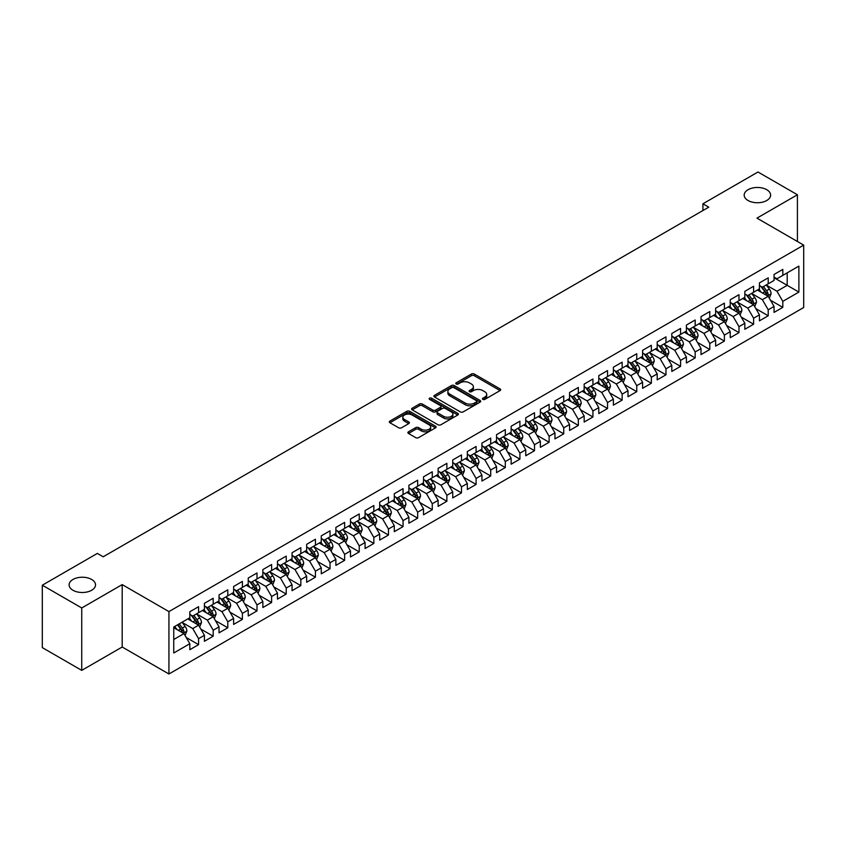 <?xml version="1.0" encoding="UTF-8"?>
<svg xmlns="http://www.w3.org/2000/svg" width="846" height="846" viewBox="0 0 846 846"><rect width="100%" height="100%" fill="white"/><g stroke="black" fill="none" stroke-linecap="round" stroke-linejoin="round"><path stroke-width="1.27" d="M482.855 399.375A1.417 0.814 0 0 0 484.864 399.375L500.092 390.577A2.03 1.174 0 0 0 500.684 389.752A2.03 1.174 0 0 0 500.092 388.917L474.289 374.027A2.03 1.174 0 0 0 471.423 374.027L456.184 382.815A1.417 0.814 0 0 0 455.772 383.397A1.417 0.814 0 0 0 456.184 383.978A1.417 0.814 0 0 0 458.194 383.978L460.161 382.836A6.493 3.744 0 0 1 469.34 382.836L471.486 384.073A6.493 3.744 0 0 1 473.39 386.728A6.493 3.744 0 0 1 471.486 389.372L469.519 390.514A1.417 0.814 0 0 0 469.107 391.095A1.417 0.814 0 0 0 469.519 391.677A1.417 0.814 0 0 0 471.529 391.677L473.496 390.535A6.493 3.744 0 0 1 482.675 390.535L484.821 391.772A6.493 3.744 0 0 1 486.725 394.426A6.493 3.744 0 0 1 484.821 397.07L482.855 398.212A1.417 0.814 0 0 0 482.432 398.794A1.417 0.814 0 0 0 482.855 399.375L482.855 398.212M91.664 579.468A13.219 7.635 0 0 0 77.261 577.807A13.219 7.635 0 0 0 69.097 584.861A13.219 7.635 0 0 0 72.968 590.265A13.219 7.635 0 0 0 87.381 591.914A13.219 7.635 0 0 0 95.535 584.861A13.219 7.635 0 0 0 91.664 579.468M766.751 189.716A13.219 7.635 0 0 0 752.337 188.055A13.219 7.635 0 0 0 744.184 195.109A13.219 7.635 0 0 0 748.054 200.502A13.219 7.635 0 0 0 762.458 202.162A13.219 7.635 0 0 0 770.621 195.109A13.219 7.635 0 0 0 766.751 189.716M408.481 431.798A2.03 1.174 0 0 0 407.888 432.623A2.03 1.174 0 0 0 408.481 433.448L415.724 437.636A2.03 1.174 0 0 0 418.59 437.636L435.51 427.865A2.03 1.174 0 0 0 436.102 427.04A2.03 1.174 0 0 0 435.51 426.204L409.697 411.315A2.03 1.174 0 0 0 406.831 411.315L389.911 421.075A2.03 1.174 0 0 0 389.319 421.9A2.03 1.174 0 0 0 389.911 422.736L398.656 427.78A2.03 1.174 0 0 0 401.533 427.78L408.766 423.603A2.03 1.174 0 0 0 409.358 422.778A2.03 1.174 0 0 0 408.766 421.943L404.43 419.447A5.425 3.13 0 0 1 402.844 417.226A5.425 3.13 0 0 1 406.186 414.339A5.425 3.13 0 0 1 412.097 415.016L429.091 424.819A5.425 3.13 0 0 1 430.677 427.04A5.425 3.13 0 0 1 427.325 429.927A5.425 3.13 0 0 1 421.424 429.25L418.59 427.621A2.03 1.174 0 0 0 415.724 427.621L408.481 431.798L408.481 433.448M81.734 607.967L81.734 670.37L122.194 647.01L122.194 584.607L81.734 607.967L42.3 585.199L97.364 553.411L103.201 556.784L708.758 207.164L702.92 203.791L702.92 210.538M122.194 584.607L168.936 611.595L803.7 245.118L803.7 307.521L168.936 673.998L168.936 611.595M797.418 241.491L797.418 194.77L756.959 218.131L803.7 245.118M797.418 194.77L757.984 172.002L702.92 203.791M460.309 411.886A2.03 1.174 0 0 0 463.174 411.886L480.094 402.125A2.03 1.174 0 0 0 480.687 401.3A2.03 1.174 0 0 0 480.094 400.465L454.291 385.565A2.03 1.174 0 0 0 451.415 385.565L434.506 395.336A2.03 1.174 0 0 0 433.903 396.161A2.03 1.174 0 0 0 434.506 396.996L460.309 411.886M430.128 399.682A1.417 0.814 0 0 1 431.566 399.872L457.771 415.005L440.882 424.766A2.03 1.174 0 0 1 438.017 424.766L412.214 409.866L419.447 405.71L419.447 404.028L412.214 408.206A2.03 1.174 0 0 0 411.611 409.03A2.03 1.174 0 0 0 412.214 409.866L412.214 408.206M419.447 405.71A2.03 1.174 0 0 1 422.313 405.71L422.313 404.028A2.03 1.174 0 0 0 419.447 404.028M422.313 404.028L432.782 410.067A2.03 1.174 0 0 0 435.648 410.067L440.449 407.296A2.03 1.174 0 0 0 441.041 406.471A2.03 1.174 0 0 0 440.449 405.636L429.557 399.354A1.417 0.814 0 0 1 429.144 398.773A1.417 0.814 0 0 1 430.011 398.011A1.417 0.814 0 0 1 431.566 398.191L457.802 413.334A2.03 1.174 0 0 1 458.395 414.17A2.03 1.174 0 0 1 457.802 414.995L457.802 413.334M774.048 277.752L787.192 285.335L787.192 272.856L798.878 266.109L782.814 275.384L782.814 269.398L774.048 274.464L774.048 280.449L768.21 283.822L768.21 277.837L759.444 282.892L759.444 288.877L753.606 292.251L753.606 286.265L744.84 291.32L744.84 297.316L738.992 300.69L738.992 294.694L730.235 299.759L730.235 305.744L724.388 309.118L724.388 303.132L715.631 308.187L715.631 314.173L709.783 317.546L709.783 311.561L701.017 316.626L701.017 322.612L695.179 325.985L695.179 320L686.413 325.054L686.413 331.04L680.575 334.413L680.575 328.428L671.809 333.493L671.809 339.479L665.971 342.852L665.971 336.856L657.205 341.921L657.205 347.907L651.357 351.28L651.357 345.295L642.6 350.35L642.6 356.335L636.752 359.709L636.752 353.723L627.996 358.789L627.996 364.774L622.148 368.147L622.148 362.162L613.382 367.217L613.382 373.202L607.544 376.576L607.544 370.59L598.778 375.656L598.778 381.641L592.94 385.015L592.94 379.019L584.174 384.084L584.174 390.069L578.336 393.443L578.336 387.457L569.57 392.512L569.57 398.508L563.732 401.871L563.732 395.886L554.965 400.951L554.965 406.937L549.117 410.31L549.117 404.325L540.361 409.379L540.361 415.365L534.513 418.738L534.513 412.753L525.747 417.818L525.747 423.804L519.909 427.177L519.909 421.192L511.143 426.247L511.143 432.232L505.305 435.605L505.305 429.62L496.539 434.675L496.539 440.671L490.701 444.044L490.701 438.048L481.934 443.114L481.934 449.099L476.097 452.473L476.097 446.487L467.33 451.542L467.33 457.527L461.482 460.901L461.482 454.915L452.726 459.981L452.726 465.966L446.878 469.34L446.878 463.354L438.122 468.409L438.122 474.395L432.274 477.768L432.274 471.782L423.508 476.837L423.508 482.833L417.67 486.207L417.67 480.211L408.904 485.276L408.904 491.262L403.066 494.635L403.066 488.65L394.299 493.704L394.299 499.69L388.462 503.063L388.462 497.078L379.695 502.143L379.695 508.129L373.847 511.502L373.847 505.517L365.091 510.572L365.091 516.557L359.243 519.93L359.243 513.945L350.487 519L350.487 524.996L344.639 528.369L344.639 522.373L335.873 527.439L335.873 533.424L330.035 536.798L330.035 530.812L321.269 535.867L321.269 541.852L315.431 545.226L315.431 539.24L306.664 544.306L306.664 550.291L300.827 553.665L300.827 547.679L292.06 552.734L292.06 558.72L286.212 562.093L286.212 556.108L277.456 561.162L277.456 567.158L271.608 570.532L271.608 564.536L262.852 569.601L262.852 575.587L257.004 578.96L257.004 572.975L248.238 578.03L248.238 584.015L242.4 587.388L242.4 581.403L233.633 586.468L233.633 592.454L227.796 595.827L227.796 589.842L219.029 594.897L219.029 600.882L213.192 604.255L213.192 598.27L204.425 603.335L204.425 609.321L198.577 612.694L198.577 606.698L189.821 611.764L189.821 617.749L173.747 627.023L173.747 652.996L189.821 643.721L183.973 633.601L173.747 627.7M798.878 266.109L798.878 292.082L782.814 301.356L776.966 291.246L766.381 285.123M770.473 300.224L782.814 307.352L782.814 301.356M782.814 307.352L774.048 312.407L774.048 306.421L768.21 309.795L762.362 299.674L751.777 293.562M755.869 308.653L768.21 315.78L768.21 309.795M768.21 315.78L759.444 320.835L759.444 314.849L753.606 318.223L747.758 308.103L737.173 301.99M741.265 317.091L753.606 324.208L753.606 318.223M753.606 324.208L744.84 329.274L744.84 323.288L738.992 326.662L733.154 316.541L722.569 310.429M726.651 325.52L738.992 332.647L738.992 326.662M738.992 332.647L730.235 337.702L730.235 331.717L724.388 335.09L718.55 324.97L707.954 318.857M712.046 333.948L724.388 341.075L724.388 335.09M724.388 341.075L715.631 346.141L715.631 340.145L709.783 343.518L703.946 333.409L693.35 327.286M697.442 342.387L709.783 349.514L709.783 343.518M709.783 349.514L701.017 354.569L701.017 348.584L695.179 351.957L689.331 341.837L678.746 335.725M682.838 350.815L695.179 357.943L695.179 351.957M695.179 357.943L686.413 362.997L686.413 357.012L680.575 360.385L674.727 350.265L664.142 344.153M668.234 359.254L680.575 366.371L680.575 360.385M680.575 366.371L671.809 371.436L671.809 365.451L665.971 368.824L660.123 358.704L649.538 352.592M653.63 367.682L665.971 374.81L665.971 368.824M665.971 374.81L657.205 379.865L657.205 373.879L651.357 377.253L645.519 367.132L634.934 361.02M639.016 376.11L651.357 383.238L651.357 377.253M651.357 383.238L642.6 388.303L642.6 382.318L636.752 385.681L630.915 375.571L620.319 369.448M624.411 384.549L636.752 391.677L636.752 385.681M636.752 391.677L627.996 396.732L627.996 390.746L622.148 394.12L616.311 383.999L605.715 377.887M609.807 392.978L622.148 400.105L622.148 394.12M622.148 400.105L613.382 405.171L613.382 399.175L607.544 402.548L601.707 392.428L591.111 386.315M595.203 401.416L607.544 408.533L607.544 402.548M607.544 408.533L598.778 413.599L598.778 407.613L592.94 410.987L587.092 400.867L576.507 394.754M580.599 409.845L592.94 416.972L592.94 410.987M592.94 416.972L584.174 422.027L584.174 416.042L578.336 419.415L572.488 409.295L561.903 403.182M565.995 418.273L578.336 425.401L578.336 419.415M578.336 425.401L569.57 430.466L569.57 424.481L563.732 427.854L557.884 417.734L547.299 411.611M551.38 426.712L563.732 433.839L563.732 427.854M563.732 433.839L554.965 438.894L554.965 432.909L549.117 436.282L543.28 426.162L532.694 420.05M536.776 435.14L549.117 442.268L549.117 436.282M549.117 442.268L540.361 447.333L540.361 441.337L534.513 444.71L528.676 434.59L518.08 428.478M522.172 443.579L534.513 450.707L534.513 444.71M534.513 450.707L525.747 455.761L525.747 449.776L519.909 453.149L514.072 443.029L503.476 436.917M507.568 452.007L519.909 459.135L519.909 453.149M519.909 459.135L511.143 464.19L511.143 458.204L505.305 461.578L499.457 451.457L488.872 445.345M492.964 460.446L505.305 467.563L505.305 461.578M505.305 467.563L496.539 472.628L496.539 466.643L490.701 470.016L484.853 459.896L474.268 453.784M478.36 468.874L490.701 476.002L490.701 470.016M490.701 476.002L481.934 481.057L481.934 475.071L476.097 478.445L470.249 468.324L459.664 462.212M463.745 477.303L476.097 484.43L476.097 478.445M476.097 484.43L467.33 489.496L467.33 483.5L461.482 486.873L455.645 476.753L445.059 470.64M449.141 485.741L461.482 492.869L461.482 486.873M461.482 492.869L452.726 497.924L452.726 491.938L446.878 495.312L441.041 485.192L430.445 479.079M434.537 494.17L446.878 501.297L446.878 495.312M446.878 501.297L438.122 506.352L438.122 500.367L432.274 503.74L426.437 493.62L415.841 487.508M419.933 502.609L432.274 509.726L432.274 503.74M432.274 509.726L423.508 514.791L423.508 508.806L417.67 512.179L411.822 502.059L401.237 495.946M405.329 511.037L417.67 518.164L417.67 512.179M417.67 518.164L408.904 523.219L408.904 517.234L403.066 520.607L397.218 510.487L386.633 504.375M390.725 519.465L403.066 526.593L403.066 520.607M403.066 526.593L394.299 531.658L394.299 525.662L388.462 529.036L382.614 518.926L372.029 512.803M376.11 527.904L388.462 535.032L388.462 529.036M388.462 535.032L379.695 540.086L379.695 534.101L373.847 537.474L368.01 527.354L357.424 521.242M361.506 536.332L373.847 543.46L373.847 537.474M373.847 543.46L365.091 548.515L365.091 542.529L359.243 545.903L353.406 535.782L342.81 529.67M346.902 544.771L359.243 551.888L359.243 545.903M359.243 551.888L350.487 556.954L350.487 550.968L344.639 554.342L338.802 544.221L328.206 538.109M332.298 553.199L344.639 560.327L344.639 554.342M344.639 560.327L335.873 565.382L335.873 559.396L330.035 562.77L324.187 552.65L313.602 546.537M317.694 561.628L330.035 568.755L330.035 562.77M330.035 568.755L321.269 573.821L321.269 567.825L315.431 571.198L309.583 561.088L298.998 554.965M303.09 570.067L315.431 577.194L315.431 571.198M315.431 577.194L306.664 582.249L306.664 576.263L300.827 579.637L294.979 569.517L284.393 563.404M288.486 578.495L300.827 585.622L300.827 579.637M300.827 585.622L292.06 590.677L292.06 584.692L286.212 588.065L280.375 577.945L269.789 571.833M273.871 586.934L286.212 594.051L286.212 588.065M286.212 594.051L277.456 599.116L277.456 593.131L271.608 596.504L265.771 586.384L255.175 580.271M259.267 595.362L271.608 602.489L271.608 596.504M271.608 602.489L262.852 607.544L262.852 601.559L257.004 604.932L251.167 594.812L240.571 588.7M244.663 603.79L257.004 610.918L257.004 604.932M257.004 610.918L248.238 615.983L248.238 609.998L242.4 613.361L236.552 603.251L225.967 597.128M230.059 612.229L242.4 619.357L242.4 613.361M242.4 619.357L233.633 624.411L233.633 618.426L227.796 621.799L221.948 611.679L211.363 605.567M215.455 620.657L227.796 627.785L227.796 621.799M227.796 627.785L219.029 632.84L219.029 626.854L213.192 630.228L207.344 620.107L196.758 613.995M200.851 629.096L213.192 636.213L213.192 630.228M213.192 636.213L204.425 641.279L204.425 635.293L198.577 638.667L192.74 628.546L182.154 622.434M186.236 637.524L198.577 644.652L198.577 638.667M198.577 644.652L189.821 649.707L189.821 643.721M189.821 614.376L192.74 616.068L198.577 612.694M173.747 639.502L183.973 633.601M204.425 605.948L207.344 607.629L213.192 604.255M192.74 628.546L198.577 625.173L187.77 618.934M204.425 635.293L198.577 625.173M219.029 597.509L221.948 599.201L227.796 595.827M207.344 620.107L213.192 616.734L202.384 610.495M219.029 626.854L213.192 616.734M233.633 589.08L236.552 590.762L242.4 587.388M221.948 611.679L227.796 608.306L216.988 602.066M233.633 618.426L227.796 608.306M248.238 580.652L251.167 582.334L257.004 578.96M236.552 603.251L242.4 599.877L231.593 593.638M248.238 609.998L242.4 599.877M262.852 572.213L265.771 573.905L271.608 570.532M251.167 594.812L257.004 591.439L246.197 585.199M262.852 601.559L257.004 591.439M277.456 563.785L280.375 565.466L286.212 562.093M265.771 586.384L271.608 583.01L260.801 576.771M277.456 593.131L271.608 583.01M292.06 555.346L294.979 557.038L300.827 553.665M280.375 577.945L286.212 574.571L275.405 568.332M292.06 584.692L286.212 574.571M306.664 546.918L309.583 548.599L315.431 545.226M294.979 569.517L300.827 566.143L290.009 559.904M306.664 576.263L300.827 566.143M321.269 538.479L324.187 540.171L330.035 536.798M309.583 561.088L315.431 557.715L304.623 551.465M321.269 567.825L315.431 557.715M335.873 530.051L338.802 531.743L344.639 528.369M324.187 552.65L330.035 549.276L319.228 543.037M335.873 559.396L330.035 549.276M350.487 521.622L353.406 523.304L359.243 519.93M338.802 544.221L344.639 540.848L333.832 534.609M350.487 550.968L344.639 540.848M365.091 513.184L368.01 514.876L373.847 511.502M353.406 535.782L359.243 532.409L348.436 526.17M365.091 542.529L359.243 532.409M379.695 504.755L382.614 506.437L388.462 503.063M368.01 527.354L373.847 523.981L363.04 517.741M379.695 534.101L373.847 523.981M394.299 496.316L397.218 498.008L403.066 494.635M382.614 518.926L388.462 515.552L377.644 509.303M394.299 525.662L388.462 515.552M408.904 487.888L411.822 489.58L417.67 486.207M397.218 510.487L403.066 507.114L392.258 500.874M408.904 517.234L403.066 507.114M423.508 479.46L426.437 481.141L432.274 477.768M411.822 502.059L417.67 498.685L406.863 492.446M423.508 508.806L417.67 498.685M438.122 471.021L441.041 472.713L446.878 469.34M426.437 493.62L432.274 490.246L421.467 484.007M438.122 500.367L432.274 490.246M452.726 462.593L455.645 464.274L461.482 460.901M441.041 485.192L446.878 481.818L436.071 475.579M452.726 491.938L446.878 481.818M467.33 454.154L470.249 455.846L476.097 452.473M455.645 476.753L461.482 473.39L450.675 467.14M467.33 483.5L461.482 473.39M481.934 445.726L484.853 447.407L490.701 444.044M470.249 468.324L476.097 464.951L465.279 458.712M481.934 475.071L476.097 464.951M496.539 437.297L499.457 438.979L505.305 435.605M484.853 459.896L490.701 456.523L479.894 450.284M496.539 466.643L490.701 456.523M511.143 428.859L514.072 430.551L519.909 427.177M499.457 451.457L505.305 448.084L494.498 441.845M511.143 458.204L505.305 448.084M525.747 420.43L528.676 422.112L534.513 418.738M514.072 443.029L519.909 439.656L509.102 433.416M525.747 449.776L519.909 439.656M540.361 411.991L543.28 413.683L549.117 410.31M528.676 434.59L534.513 431.217L523.706 424.978M540.361 441.337L534.513 431.217M554.965 403.563L557.884 405.245L563.732 401.871M543.28 426.162L549.117 422.789L538.31 416.549M554.965 432.909L549.117 422.789M569.57 395.135L572.488 396.816L578.336 393.443M557.884 417.734L563.732 414.36L552.914 408.121M569.57 424.481L563.732 414.36M584.174 386.696L587.092 388.388L592.94 385.015M572.488 409.295L578.336 405.921L567.529 399.682M584.174 416.042L578.336 405.921M598.778 378.268L601.707 379.949L607.544 376.576M587.092 400.867L592.94 397.493L582.133 391.254M598.778 407.613L592.94 397.493M613.382 369.829L616.311 371.521L622.148 368.147M601.707 392.428L607.544 389.054L596.737 382.815M613.382 399.175L607.544 389.054M627.996 361.401L630.915 363.082L636.752 359.709M616.311 383.999L622.148 380.626L611.341 374.387M627.996 390.746L622.148 380.626M642.6 352.972L645.519 354.654L651.357 351.28M630.915 375.571L636.752 372.198L625.945 365.958M642.6 382.318L636.752 372.198M657.205 344.534L660.123 346.226L665.971 342.852M645.519 367.132L651.357 363.759L640.549 357.52M657.205 373.879L651.357 363.759M671.809 336.105L674.727 337.787L680.575 334.413M660.123 358.704L665.971 355.331L655.164 349.091M671.809 365.451L665.971 355.331M686.413 327.666L689.331 329.358L695.179 325.985M674.727 350.265L680.575 346.892L669.768 340.652M686.413 357.012L680.575 346.892M701.017 319.238L703.946 320.92L709.783 317.546M689.331 341.837L695.179 338.463L684.372 332.224M701.017 348.584L695.179 338.463M715.631 310.799L718.55 312.491L724.388 309.118M703.946 333.409L709.783 330.035L698.976 323.796M715.631 340.145L709.783 330.035M730.235 302.371L733.154 304.063L738.992 300.69M718.55 324.97L724.388 321.596L713.58 315.357M730.235 331.717L724.388 321.596M744.84 293.943L747.758 295.624L753.606 292.251M733.154 316.541L738.992 313.168L728.184 306.929M744.84 323.288L738.992 313.168M759.444 285.504L762.362 287.196L768.21 283.822M747.758 308.103L753.606 304.729L742.799 298.49M759.444 314.849L753.606 304.729M774.048 277.076L776.966 278.757L782.814 275.384M762.362 299.674L768.21 296.301L757.403 290.062M774.048 306.421L768.21 296.301M42.3 585.199L42.3 647.602L81.734 670.37M122.194 647.01L168.936 673.998M776.966 291.246L787.192 285.335L798.878 292.082M483.415 399.566L484.821 398.762A6.493 3.744 0 0 0 486.725 396.108L486.725 394.426M473.39 386.728L473.39 388.409A6.493 3.744 0 0 1 471.486 391.064L470.09 391.878M500.06 390.588L474.289 375.709A2.03 1.174 0 0 0 471.423 375.709L456.755 384.179M480.063 402.136L454.291 387.257A2.03 1.174 0 0 0 451.415 387.257L434.527 397.007L434.506 395.336M476.51 401.871A1.417 0.814 0 0 0 476.922 401.3A1.417 0.814 0 0 0 476.51 400.718L453.858 387.637A1.417 0.814 0 0 0 451.849 387.637L449.765 388.843A6.493 3.744 0 0 0 447.872 391.487A6.493 3.744 0 0 0 449.765 394.13L465.258 403.077A6.493 3.744 0 0 0 474.426 403.077L476.51 401.871L476.51 403.563A1.417 0.814 0 0 0 476.922 402.982L476.922 401.3M447.872 391.487L447.872 393.179A6.493 3.744 0 0 0 449.765 395.822L449.765 394.13M476.51 403.563L474.426 404.758A6.493 3.744 0 0 1 465.258 404.758L449.765 395.822M422.313 405.71L432.782 411.759A2.03 1.174 0 0 0 435.648 411.759L440.449 408.978A2.03 1.174 0 0 0 441.041 408.153L441.041 406.471M443.642 416.338A5.425 3.13 0 0 0 449.554 417.015A5.425 3.13 0 0 0 452.896 414.128A5.425 3.13 0 0 0 451.309 411.907L445.324 408.459A2.03 1.174 0 0 0 442.458 408.459L437.657 411.23A2.03 1.174 0 0 0 437.065 412.055A2.03 1.174 0 0 0 437.657 412.88L443.642 416.338L443.642 418.03A5.425 3.13 0 0 0 449.554 418.707A5.425 3.13 0 0 0 452.896 415.809L452.896 414.128M437.065 412.055L437.065 413.747A2.03 1.174 0 0 0 437.657 414.572L437.657 412.88M443.642 418.03L437.657 414.572M430.677 427.04L430.677 428.721A5.425 3.13 0 0 1 427.325 431.619A5.425 3.13 0 0 1 421.424 430.942L418.59 429.303A2.03 1.174 0 0 0 415.724 429.303L408.512 433.469M402.844 417.226L402.844 418.918A5.425 3.13 0 0 0 404.43 421.128L404.43 419.447M408.745 423.613L404.43 421.128M435.479 427.875L409.697 412.996A2.03 1.174 0 0 0 406.831 412.996L389.943 422.746M769.289 298.173L771.097 293.752A5.478 3.162 -120 0 0 769.352 289.089L766.254 284.954M761.305 292.314L758.947 289.163M760.744 286.255L764.826 291.711A5.478 3.162 60 0 1 766.391 295C767.216 296.1 767.798 295.762 768.147 293.985A5.478 3.162 -120 0 0 766.582 290.696L763.473 286.551M761.707 286.815L765.535 291.923A2.792 1.607 60 0 1 766.042 292.769L768.147 293.985M754.685 306.601L756.493 302.191A5.478 3.162 -120 0 0 754.748 297.528L751.639 293.382M746.701 300.753L744.343 297.602M746.14 294.683L750.222 300.14A5.478 3.162 60 0 1 751.787 303.428C752.612 304.528 753.194 304.19 753.543 302.424A5.478 3.162 -120 0 0 751.967 299.124L748.869 294.99M747.103 295.243L750.931 300.362A2.792 1.607 60 0 1 751.438 301.208L753.543 302.424M740.081 315.04L741.889 310.619A5.478 3.162 -120 0 0 740.144 305.956L737.035 301.821M732.097 309.181L729.738 306.03M731.526 303.122L735.618 308.568A5.478 3.162 60 0 1 737.183 311.867C737.998 312.967 738.59 312.629 738.928 310.852A5.478 3.162 -120 0 0 737.363 307.563L734.265 303.418M732.488 303.672L736.327 308.79A2.792 1.607 60 0 1 736.834 309.636L738.928 310.852M725.466 323.468L727.285 319.048A5.478 3.162 -120 0 0 725.54 314.395L722.431 310.249M717.493 317.61L715.134 314.469M716.922 311.55L721.004 317.007A5.478 3.162 60 0 1 722.579 320.296C723.393 321.395 723.986 321.057 724.324 319.28A5.478 3.162 -120 0 0 722.759 315.992L719.66 311.846M717.884 312.111L721.723 317.229A2.792 1.607 60 0 1 722.23 318.075L724.324 319.28M710.862 331.907L712.681 327.487A5.478 3.162 -120 0 0 710.926 322.823L707.827 318.678M702.878 326.048L700.52 322.897M702.317 319.989L706.399 325.435A5.478 3.162 60 0 1 707.965 328.734C708.789 329.834 709.371 329.496 709.72 327.719A5.478 3.162 -120 0 0 708.155 324.42L705.056 320.285M703.28 320.539L707.108 325.657A2.792 1.607 60 0 1 707.616 326.503L709.72 327.719M696.258 340.335L698.066 335.915A5.478 3.162 -120 0 0 696.321 331.251L693.223 327.116M688.274 334.477L685.916 331.325M687.713 328.417L691.795 333.874A5.478 3.162 60 0 1 693.36 337.163C694.185 338.263 694.767 337.924 695.116 336.148A5.478 3.162 -120 0 0 693.551 332.859L690.442 328.713M688.676 328.978L692.504 334.085A2.792 1.607 60 0 1 693.011 334.931L695.116 336.148M681.654 348.764L683.462 344.354A5.478 3.162 -120 0 0 681.717 339.69L678.619 335.545M673.67 342.916L671.312 339.764M679.539 346.3L680.512 344.586A5.478 3.162 -120 0 0 678.947 341.287L675.838 337.152M674.072 337.406L677.9 342.524A2.792 1.607 60 0 1 678.407 343.37L680.512 344.586M673.109 336.845L677.191 342.302A5.478 3.162 60 0 1 678.756 345.591L678.873 345.908M667.05 357.202L668.858 352.782A5.478 3.162 -120 0 0 667.113 348.118L664.004 343.984M659.066 351.344L656.708 348.192M658.505 345.284L662.587 350.73A5.478 3.162 60 0 1 664.152 354.03C664.977 355.13 665.559 354.791 665.908 353.015A5.478 3.162 -120 0 0 664.332 349.726L661.234 345.58M659.468 345.834L663.296 350.953A2.792 1.607 60 0 1 663.803 351.799L665.908 353.015M652.446 365.631L654.254 361.21A5.478 3.162 -120 0 0 652.509 356.557L649.4 352.412M644.462 359.772L642.103 356.631M643.891 353.713L647.983 359.169A5.478 3.162 60 0 1 649.548 362.458C650.363 363.558 650.955 363.22 651.293 361.443A5.478 3.162 -120 0 0 649.728 358.154L646.63 354.009M644.853 354.273L648.692 359.391A2.792 1.607 60 0 1 649.199 360.237L651.293 361.443M637.842 374.069L639.65 369.649A5.478 3.162 -120 0 0 637.905 364.986L634.796 360.84M629.858 368.211L627.499 365.06M629.287 362.151L633.368 367.598A5.478 3.162 60 0 1 634.944 370.897C635.758 371.997 636.351 371.658 636.689 369.882A5.478 3.162 -120 0 0 635.124 366.593L632.025 362.448M630.249 362.701L634.088 367.82A2.792 1.607 60 0 1 634.595 368.666L636.689 369.882M623.227 382.498L625.046 378.077A5.478 3.162 -120 0 0 623.291 373.414L620.192 369.279M615.243 376.639L612.885 373.488M621.123 380.034L622.085 378.31A5.478 3.162 -120 0 0 620.52 375.021L617.421 370.876M615.645 371.14L619.473 376.248A2.792 1.607 60 0 1 619.981 377.105L622.085 378.31M614.682 370.58L618.764 376.036A5.478 3.162 60 0 1 620.33 379.325L620.446 379.643M608.623 390.926L610.431 386.516A5.478 3.162 -120 0 0 608.686 381.853L605.588 377.707M600.639 385.078L598.281 381.927M606.508 388.462L607.481 386.749A5.478 3.162 -120 0 0 605.916 383.45L602.807 379.315M601.041 379.568L604.869 384.687A2.792 1.607 60 0 1 605.376 385.533L607.481 386.749M600.078 379.019L604.16 384.465A5.478 3.162 60 0 1 605.725 387.754L605.842 388.071M594.019 399.365L595.827 394.945A5.478 3.162 -120 0 0 594.082 390.281L590.984 386.146M586.035 393.506L583.677 390.355M585.474 387.447L589.556 392.893A5.478 3.162 60 0 1 591.121 396.192C591.946 397.292 592.528 396.954 592.877 395.177A5.478 3.162 -120 0 0 591.312 391.888L588.203 387.743M586.437 387.997L590.265 393.115A2.792 1.607 60 0 1 590.772 393.961L592.877 395.177M579.415 407.793L581.223 403.373A5.478 3.162 -120 0 0 579.478 398.72L576.369 394.574M571.431 401.935L569.072 398.794M570.87 395.875L574.952 401.332A5.478 3.162 60 0 1 576.517 404.621C577.342 405.72 577.924 405.382 578.273 403.605A5.478 3.162 -120 0 0 576.697 400.317L573.599 396.171M571.833 396.436L575.661 401.554A2.792 1.607 60 0 1 576.168 402.4L578.273 403.605M564.811 416.232L566.619 411.812A5.478 3.162 -120 0 0 564.874 407.148L561.765 403.003M556.827 410.373L554.468 407.222M556.256 404.314L560.348 409.76A5.478 3.162 60 0 1 561.913 413.06C562.738 414.159 563.32 413.821 563.658 412.044A5.478 3.162 -120 0 0 562.093 408.755L558.995 404.61M557.218 404.864L561.057 409.982A2.792 1.607 60 0 1 561.564 410.828L563.658 412.044M550.207 424.66L552.015 420.24A5.478 3.162 -120 0 0 550.27 415.576L547.161 411.442M542.223 418.802L539.864 415.65M541.652 412.742L545.733 418.199A5.478 3.162 60 0 1 547.309 421.488C548.123 422.588 548.716 422.249 549.054 420.473A5.478 3.162 -120 0 0 547.489 417.184L544.39 413.038M542.614 413.303L546.453 418.41A2.792 1.607 60 0 1 546.96 419.267L549.054 420.473M535.592 433.099L537.411 428.679A5.478 3.162 -120 0 0 535.655 424.015L532.557 419.87M527.608 427.241L525.25 424.089M533.488 430.625L534.45 428.911A5.478 3.162 -120 0 0 532.885 425.612L529.786 421.477M528.01 421.731L531.838 426.849A2.792 1.607 60 0 1 532.346 427.695L534.45 428.911M527.047 421.181L531.129 426.627A5.478 3.162 60 0 1 532.694 429.916L532.811 430.233M520.988 441.527L522.796 437.107A5.478 3.162 -120 0 0 521.051 432.443L517.953 428.309M513.004 435.669L510.646 432.518M512.443 429.609L516.525 435.055A5.478 3.162 60 0 1 518.09 438.355C518.915 439.455 519.497 439.116 519.846 437.34A5.478 3.162 -120 0 0 518.281 434.051L515.172 429.905M513.406 430.17L517.234 435.278A2.792 1.607 60 0 1 517.741 436.124L519.846 437.34M506.384 449.956L508.192 445.535A5.478 3.162 -120 0 0 506.447 440.882L503.349 436.737M498.4 444.097L496.042 440.956M504.269 447.492L505.242 445.779A5.478 3.162 -120 0 0 503.677 442.479L500.568 438.344M498.802 438.598L502.63 443.716A2.792 1.607 60 0 1 503.137 444.562L505.242 445.779M497.839 438.038L501.921 443.494A5.478 3.162 60 0 1 503.486 446.783L503.603 447.1M491.78 458.395L493.588 453.974A5.478 3.162 -120 0 0 491.843 449.311L488.745 445.165M483.796 452.536L481.437 449.385M483.235 446.477L487.317 451.923A5.478 3.162 60 0 1 488.882 455.222C489.707 456.322 490.289 455.983 490.638 454.207A5.478 3.162 -120 0 0 489.062 450.918L485.964 446.773M484.198 447.026L488.026 452.145A2.792 1.607 60 0 1 488.533 452.991L490.638 454.207M477.176 466.823L478.984 462.402A5.478 3.162 -120 0 0 477.239 457.749L474.13 453.604M469.192 460.964L466.833 457.823M468.621 454.905L472.713 460.361A5.478 3.162 60 0 1 474.278 463.65C475.103 464.75 475.685 464.412 476.023 462.635A5.478 3.162 -120 0 0 474.458 459.346L471.359 455.201M469.583 455.465L473.422 460.573A2.792 1.607 60 0 1 473.929 461.43L476.023 462.635M462.572 475.262L464.38 470.841A5.478 3.162 -120 0 0 462.635 466.178L459.526 462.032M454.588 469.403L452.229 466.252M454.016 463.344L458.098 468.79A5.478 3.162 60 0 1 459.674 472.079C460.488 473.189 461.081 472.851 461.419 471.074A5.478 3.162 -120 0 0 459.854 467.775L456.755 463.64M454.979 463.894L458.818 469.012A2.792 1.607 60 0 1 459.325 469.858L461.419 471.074M447.957 483.69L449.776 479.27A5.478 3.162 -120 0 0 448.02 474.606L444.922 470.471M439.973 477.831L437.615 474.68M445.853 481.226L446.815 479.502A5.478 3.162 -120 0 0 445.25 476.213L442.151 472.068M440.375 472.332L444.213 477.44A2.792 1.607 60 0 1 444.71 478.286L446.815 479.502M439.412 471.772L443.494 477.229A5.478 3.162 60 0 1 445.059 480.517L445.176 480.835M433.353 492.118L435.161 487.698A5.478 3.162 -120 0 0 433.416 483.045L430.318 478.899M425.369 486.26L423.011 483.119M431.238 489.654L432.211 487.941A5.478 3.162 -120 0 0 430.646 484.642L427.537 480.507M425.771 480.761L429.599 485.879A2.792 1.607 60 0 1 430.106 486.725L432.211 487.941M424.808 480.2L428.89 485.657A5.478 3.162 60 0 1 430.455 488.946L430.572 489.263M418.749 500.557L420.557 496.137A5.478 3.162 -120 0 0 418.812 491.473L415.714 487.328M410.765 494.699L408.407 491.547M410.204 488.639L414.286 494.085A5.478 3.162 60 0 1 415.851 497.385C416.676 498.484 417.258 498.146 417.607 496.369A5.478 3.162 -120 0 0 416.042 493.081L412.933 488.935M411.167 489.189L414.995 494.307A2.792 1.607 60 0 1 415.502 495.153L417.607 496.369M404.145 508.985L405.953 504.565A5.478 3.162 -120 0 0 404.208 499.912L401.11 495.767M396.161 503.127L393.802 499.986M395.6 497.067L399.682 502.524A5.478 3.162 60 0 1 401.247 505.813C402.072 506.913 402.654 506.574 403.003 504.798A5.478 3.162 -120 0 0 401.438 501.509L398.329 497.363M396.563 497.628L400.391 502.746A2.792 1.607 60 0 1 400.898 503.592L403.003 504.798M389.541 517.424L391.349 513.004A5.478 3.162 -120 0 0 389.604 508.34L386.495 504.195M381.557 511.566L379.198 508.414M380.986 505.506L385.078 510.952A5.478 3.162 60 0 1 386.643 514.241C387.468 515.351 388.05 515.013 388.399 513.236A5.478 3.162 -120 0 0 386.823 509.937L383.724 505.802M381.948 506.056L385.787 511.174A2.792 1.607 60 0 1 386.294 512.02L388.399 513.236M374.937 525.852L376.745 521.432A5.478 3.162 -120 0 0 375 516.769L371.891 512.634M366.953 519.994L364.594 516.843M366.381 513.934L370.463 519.391A5.478 3.162 60 0 1 372.039 522.68C372.853 523.78 373.446 523.441 373.784 521.665A5.478 3.162 -120 0 0 372.219 518.376L369.12 514.231M367.344 514.495L371.183 519.603A2.792 1.607 60 0 1 371.69 520.449L373.784 521.665M360.322 534.281L362.141 529.871A5.478 3.162 -120 0 0 360.385 525.207L357.287 521.062M352.348 528.433L349.98 525.281M358.218 531.817L359.18 530.104A5.478 3.162 -120 0 0 357.615 526.804L354.516 522.669M352.74 522.923L356.578 528.041A2.792 1.607 60 0 1 357.075 528.887L359.18 530.104M351.777 522.363L355.859 527.819A5.478 3.162 60 0 1 357.424 531.108L357.541 531.425M345.718 542.72L347.526 538.299A5.478 3.162 -120 0 0 345.781 533.636L342.683 529.49M337.734 536.861L335.376 533.71M337.173 530.802L341.255 536.248A5.478 3.162 60 0 1 342.82 539.547C343.645 540.647 344.227 540.308 344.576 538.532A5.478 3.162 -120 0 0 343.011 535.243L339.902 531.098M338.136 531.351L341.964 536.47A2.792 1.607 60 0 1 342.471 537.316L344.576 538.532M331.114 551.148L332.922 546.728A5.478 3.162 -120 0 0 331.177 542.075L328.079 537.929M323.13 545.289L320.771 542.149M322.569 539.23L326.651 544.687A5.478 3.162 60 0 1 328.216 547.975C329.041 549.075 329.623 548.737 329.972 546.96A5.478 3.162 -120 0 0 328.407 543.671L325.298 539.526M323.532 539.79L327.36 544.909A2.792 1.607 60 0 1 327.867 545.755L329.972 546.96M316.51 559.587L318.318 555.166A5.478 3.162 -120 0 0 316.573 550.503L313.475 546.357M308.526 553.728L306.167 550.577M314.395 557.112L315.368 555.399A5.478 3.162 -120 0 0 313.803 552.1L310.694 547.965M308.927 548.219L312.756 553.337A2.792 1.607 60 0 1 313.263 554.183L315.368 555.399M307.965 547.669L312.047 553.115A5.478 3.162 60 0 1 313.612 556.404L313.718 556.721M301.906 568.015L303.714 563.595A5.478 3.162 -120 0 0 301.969 558.931L298.86 554.796M293.922 562.156L291.563 559.005M293.351 556.097L297.443 561.554A5.478 3.162 60 0 1 299.008 564.842C299.833 565.942 300.415 565.604 300.764 563.827A5.478 3.162 -120 0 0 299.188 560.538L296.089 556.393M294.323 556.657L298.152 561.765A2.792 1.607 60 0 1 298.659 562.611L300.764 563.827M287.302 576.443L289.11 572.033A5.478 3.162 -120 0 0 287.365 567.37L284.256 563.225M279.317 570.595L276.959 567.444M278.746 564.525L282.828 569.982A5.478 3.162 60 0 1 284.404 573.271C285.218 574.371 285.811 574.043 286.149 572.266A5.478 3.162 -120 0 0 284.584 568.967L281.485 564.832M279.709 565.086L283.547 570.204A2.792 1.607 60 0 1 284.055 571.05L286.149 572.266M272.687 584.882L274.506 580.462A5.478 3.162 -120 0 0 272.75 575.798L269.652 571.663M264.713 579.024L262.345 575.872M270.583 582.408L271.545 580.694A5.478 3.162 -120 0 0 269.98 577.406L266.881 573.26M265.105 573.514L268.943 578.632A2.792 1.607 60 0 1 269.44 579.478L271.545 580.694M264.142 572.964L268.224 578.41A5.478 3.162 60 0 1 269.789 581.71L269.906 582.027M258.083 593.31L259.891 588.89A5.478 3.162 -120 0 0 258.146 584.237L255.048 580.092M250.099 587.452L247.741 584.311M255.978 590.846L256.941 589.123A5.478 3.162 -120 0 0 255.376 585.834L252.267 581.688M250.501 581.953L254.329 587.071A2.792 1.607 60 0 1 254.836 587.917L256.941 589.123M249.538 581.392L253.62 586.849A5.478 3.162 60 0 1 255.185 590.138L255.302 590.455M243.479 601.749L245.287 597.329A5.478 3.162 -120 0 0 243.542 592.665L240.444 588.52M235.495 595.891L233.136 592.739M234.934 589.831L239.016 595.277A5.478 3.162 60 0 1 240.581 598.577C241.406 599.677 241.988 599.338 242.337 597.562A5.478 3.162 -120 0 0 240.772 594.273L237.663 590.127M235.897 590.381L239.725 595.499A2.792 1.607 60 0 1 240.232 596.345L242.337 597.562M228.875 610.178L230.683 605.757A5.478 3.162 -120 0 0 228.938 601.094L225.84 596.959M220.891 604.319L218.532 601.168M220.33 598.259L224.412 603.716A5.478 3.162 60 0 1 225.977 607.005C226.802 608.105 227.384 607.766 227.733 605.99A5.478 3.162 -120 0 0 226.168 602.701L223.058 598.556M221.292 598.82L225.121 603.928A2.792 1.607 60 0 1 225.628 604.784L227.733 605.99M214.271 618.606L216.079 614.196A5.478 3.162 -120 0 0 214.334 609.532L211.225 605.387M206.287 612.758L203.928 609.606M205.715 606.698L209.808 612.144A5.478 3.162 60 0 1 211.373 615.433C212.198 616.533 212.78 616.205 213.129 614.429A5.478 3.162 -120 0 0 211.553 611.129L208.454 606.994M206.688 607.248L210.517 612.367A2.792 1.607 60 0 1 211.024 613.213L213.129 614.429M199.667 627.045L201.475 622.624A5.478 3.162 -120 0 0 199.73 617.961L196.621 613.826M191.682 621.186L189.324 618.035M191.111 615.127L195.204 620.573A5.478 3.162 60 0 1 196.769 623.872C197.583 624.972 198.176 624.634 198.514 622.857A5.478 3.162 -120 0 0 196.949 619.568L193.85 615.423M192.074 615.677L195.912 620.795A2.792 1.607 60 0 1 196.42 621.641L198.514 622.857M185.052 635.473L186.871 631.053A5.478 3.162 -120 0 0 185.126 626.4L182.017 622.254M177.078 629.614L174.72 626.474M177.491 624.866L180.589 629.012A5.478 3.162 60 0 1 182.165 632.3C182.979 633.4 183.571 633.062 183.91 631.285A5.478 3.162 -120 0 0 182.345 627.996L179.246 623.851M177.871 624.644L181.308 629.234A2.792 1.607 60 0 1 181.816 630.08L183.91 631.285M484.821 398.762L484.821 397.07M469.519 391.677L469.519 390.514M471.486 391.064L471.486 389.372M456.184 383.978L456.184 382.815M471.423 375.709L471.423 374.027M474.289 375.709L474.289 374.027M500.092 390.577L500.092 388.917M451.415 387.257L451.415 385.565M454.291 387.257L454.291 385.565M480.094 402.125L480.094 400.465M465.258 404.758L465.258 403.077M474.426 404.758L474.426 403.077M432.782 411.759L432.782 410.067M435.648 411.759L435.648 410.067M440.449 408.978L440.449 407.296M431.566 399.872L431.566 398.191M415.724 429.303L415.724 427.621M418.59 429.303L418.59 427.621M421.424 430.942L421.424 429.25M408.766 423.603L408.766 421.943M389.911 422.736L389.911 421.075M406.831 412.996L406.831 411.315M409.697 412.996L409.697 411.315M435.51 427.865L435.51 426.204M767.523 295.899L771.066 293.858M766.582 290.696L769.352 289.089M762.542 293.023L764.826 291.711M752.919 304.338L756.461 302.297M751.967 299.124L754.748 297.528M747.927 301.462L750.222 300.14M738.315 312.766L741.847 310.725M737.363 307.563L740.144 305.956M733.323 309.89L735.618 308.568M723.7 321.205L727.243 319.154M722.759 315.992L725.54 314.395M718.719 318.329L721.004 317.007M709.096 329.633L712.639 327.592M708.155 324.42L710.926 322.823M704.115 326.757L706.399 325.435M694.492 338.072L698.035 336.021M693.551 332.859L696.321 331.251M689.511 335.185L691.795 333.874M679.888 346.5L683.431 344.459M678.947 341.287L681.717 339.69M674.907 343.624L677.191 342.302M665.284 354.929L668.826 352.888M664.332 349.726L667.113 348.118M660.292 352.052L662.587 350.73M650.68 363.368L654.212 361.316M649.728 358.154L652.509 356.557M645.688 360.491L647.983 359.169M636.065 371.796L639.608 369.755M635.124 366.593L637.905 364.986M631.084 368.919L633.368 367.598M621.461 380.235L625.004 378.183M620.52 375.021L623.291 373.414M616.48 377.348L618.764 376.036M606.857 388.663L610.4 386.622M605.916 383.45L608.686 381.853M601.876 385.787L604.16 384.465M592.253 397.091L595.796 395.05M591.312 391.888L594.082 390.281M587.272 394.215L589.556 392.893M577.649 405.53L581.191 403.479M576.697 400.317L579.478 398.72M572.657 402.654L574.952 401.332M563.045 413.958L566.587 411.917M562.093 408.755L564.874 407.148M558.053 411.082L560.348 409.76M548.43 422.397L551.973 420.346M547.489 417.184L550.27 415.576M543.449 419.521L545.733 418.199M533.826 430.826L537.369 428.785M532.885 425.612L535.655 424.015M528.845 427.949L531.129 426.627M519.222 439.254L522.765 437.213M518.281 434.051L521.051 432.443M514.241 436.377L516.525 435.055M504.618 447.693L508.16 445.641M503.677 442.479L506.447 440.882M499.637 444.816L501.921 443.494M490.014 456.121L493.556 454.08M489.062 450.918L491.843 449.311M485.033 453.245L487.317 451.923M475.41 464.56L478.952 462.508M474.458 459.346L477.239 457.749M470.418 461.683L472.713 460.361M460.795 472.988L464.338 470.947M459.854 467.775L462.635 466.178M455.814 470.112L458.098 468.79M446.191 481.416L449.734 479.375M445.25 476.213L448.02 474.606M441.21 478.54L443.494 477.229M431.587 489.855L435.13 487.804M430.646 484.642L433.416 483.045M426.606 486.979L428.89 485.657M416.983 498.283L420.525 496.242M416.042 493.081L418.812 491.473M412.002 495.407L414.286 494.085M402.379 506.722L405.921 504.671M401.438 501.509L404.208 499.912M397.398 503.846L399.682 502.524M387.775 515.151L391.317 513.11M386.823 509.937L389.604 508.34M382.783 512.274L385.078 510.952M373.16 523.579L376.703 521.538M372.219 518.376L375 516.769M368.179 520.702L370.463 519.391M358.556 532.018L362.099 529.977M357.615 526.804L360.385 525.207M353.575 529.141L355.859 527.819M343.952 540.446L347.495 538.405M343.011 535.243L345.781 533.636M338.971 537.57L341.255 536.248M329.348 548.885L332.89 546.833M328.407 543.671L331.177 542.075M324.367 546.008L326.651 544.687M314.744 557.313L318.286 555.272M313.803 552.1L316.573 550.503M309.763 554.437L312.047 553.115M300.14 565.752L303.682 563.7M299.188 560.538L301.969 558.931M295.148 562.865L297.443 561.554M285.536 574.18L289.068 572.139M284.584 568.967L287.365 567.37M280.544 571.304L282.828 569.982M270.921 582.608L274.464 580.568M269.98 577.406L272.75 575.798M265.94 579.732L268.224 578.41M256.317 591.047L259.859 588.996M255.376 585.834L258.146 584.237M251.336 588.171L253.62 586.849M241.713 599.476L245.255 597.435M240.772 594.273L243.542 592.665M236.732 596.599L239.016 595.277M227.109 607.914L230.651 605.863M226.168 602.701L228.938 601.094M222.128 605.027L224.412 603.716M212.505 616.343L216.047 614.302M211.553 611.129L214.334 609.532M207.513 613.466L209.808 612.144M197.901 624.771L201.433 622.73M196.949 619.568L199.73 617.961M192.909 621.895L195.204 620.573M183.286 633.21L186.829 631.158M182.345 627.996L185.126 626.4M178.305 630.333L180.589 629.012"/></g></svg>
